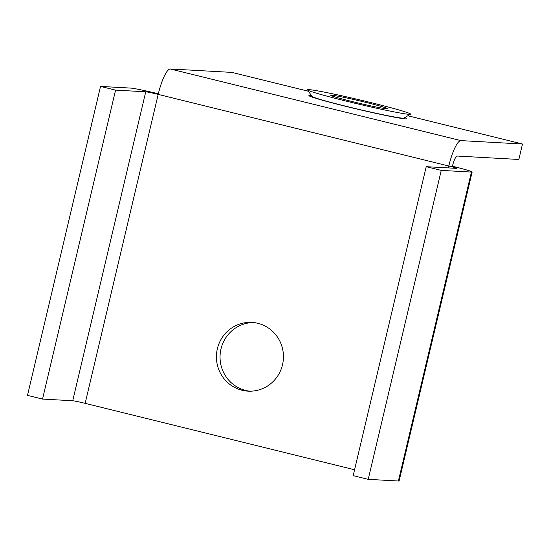 <?xml version="1.0" encoding="UTF-8"?>
<svg xmlns="http://www.w3.org/2000/svg" width="550" height="550" viewBox="0 0 550 550"><rect width="100%" height="100%" fill="white"/><g stroke="black" fill="none" stroke-linecap="round" stroke-linejoin="round"><path stroke-width="0.82" d="M404.704 117.562A50.311 2.076 -166.7 0 1 406.835 118.711A50.311 2.076 -166.7 0 1 346.404 106.501A50.311 2.076 -166.7 0 1 308.914 95.562A50.311 2.076 -166.7 0 1 311.341 95.494M249.844 391.194A34.423 33.516 93.2 0 1 220.99 348.947A34.423 33.516 93.2 0 1 253.646 322.554M217.367 348.748A34.423 33.516 -86.8 0 0 248.029 391.146A34.423 33.516 -86.8 0 0 282.501 364.801A34.423 33.516 -86.8 0 0 251.838 322.41A34.423 33.516 -86.8 0 0 217.367 348.748M354.571 469.755L85.154 403.356L158.187 94.394A10.594 0.44 13.3 0 0 145.75 91.795L115.569 90.118L42.529 399.08L72.717 400.751A10.594 0.44 -166.7 0 1 85.154 403.356M158.345 93.754A26.476 1.093 13.3 0 0 130.721 88.089L100.533 86.419L115.569 90.118M100.533 86.419L27.5 395.374L42.529 399.08M472.154 171.978L399.114 480.934A26.476 1.093 -166.7 0 1 398.399 481.016L368.211 479.346L353.183 475.64L426.216 166.684L456.404 168.355A10.594 0.44 13.3 0 0 456.692 168.321A10.594 0.44 13.3 0 0 448.8 166.017L452.423 166.217A26.476 1.093 13.3 0 1 472.154 171.978A26.476 1.093 13.3 0 1 471.433 172.061L398.399 481.016M368.211 479.346L441.251 170.39L471.433 172.061M441.251 170.39L426.216 166.684M452.423 166.217A10.594 2.379 103.8 0 1 457.27 156.056L518.849 159.466L522.5 144.017L460.921 140.608A26.476 5.947 103.8 0 0 448.8 166.017L158.187 94.394A26.476 5.947 -76.2 0 1 170.314 68.984L231.894 72.394L308.502 91.272M522.5 144.017L407.88 115.768M385.818 108.701A29.129 1.203 -166.7 0 1 354.159 102.032A29.129 1.203 -166.7 0 1 330.749 95.287A29.129 1.203 -166.7 0 1 332.372 95.267A29.129 1.203 -166.7 0 1 364.031 101.936A29.129 1.203 -166.7 0 1 387.441 108.687A29.129 1.203 -166.7 0 1 385.818 108.701M410.554 114.249L403.789 118.078A47.245 1.946 -166.7 0 1 401.218 118.03A47.245 1.946 -166.7 0 1 350.879 107.463A47.245 1.946 -166.7 0 1 311.926 96.36L307.587 89.911A52.958 2.186 -166.7 0 1 310.509 89.774A52.958 2.186 -166.7 0 1 369.194 102.169A52.958 2.186 -166.7 0 1 410.554 114.249A52.958 2.186 -166.7 0 1 407.681 114.201A52.958 2.186 -166.7 0 1 351.251 102.348A52.958 2.186 -166.7 0 1 307.587 89.911M448.8 166.017L448.353 167.908M145.75 91.795L72.717 400.751M460.921 140.608L170.314 68.984M403.844 118.044L403.686 118.697M311.891 96.305L311.733 96.958"/></g></svg>
